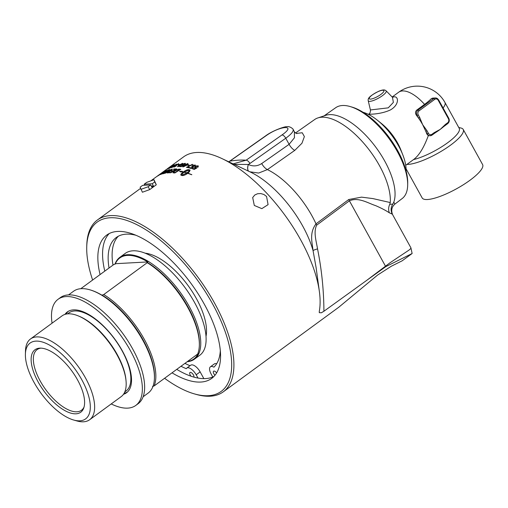 <?xml version="1.0" encoding="UTF-8"?>
<svg xmlns="http://www.w3.org/2000/svg" width="508" height="508" viewBox="0 0 508 508"><rect width="100%" height="100%" fill="white"/><g stroke="black" fill="none" stroke-linecap="round" stroke-linejoin="round"><path stroke-width="0.76" d="M169.507 172.377A106.509 47.282 53.8 0 1 171.069 172.333A2515.432 2328.812 -73.5 0 1 172.93 171.145A106.509 47.282 -126.2 0 0 171.126 171.196A106.509 47.282 -126.2 0 0 170.783 171.215L171.456 170.777A106.509 47.282 53.8 0 1 171.717 170.764A106.509 47.282 53.8 0 1 173.609 170.713A2560.403 2364.861 -73.1 0 1 175.685 169.399A106.509 47.282 -126.2 0 0 173.52 169.443A106.509 47.282 -126.2 0 0 173.342 169.456L174.015 169.018A106.509 47.282 53.8 0 1 174.111 169.012A106.509 47.282 53.8 0 1 176.867 168.974A2548.484 2349.951 107.6 0 0 170.891 172.764A106.509 47.282 -126.2 0 0 168.923 172.809A106.509 47.282 -126.2 0 0 168.212 172.86L168.885 172.422A106.509 47.282 53.8 0 1 169.507 172.377M168.377 168.015L183.591 156.864A106.509 47.282 53.8 0 1 196.679 152.483A106.509 47.282 53.8 0 1 222.047 158.629A106.509 47.282 53.8 0 1 319.373 291.509A106.509 47.282 53.8 0 1 319.297 311.328L319.335 312.68L321.393 312.769L323.92 311.239L385.75 266.656L412.121 253.511L410.915 247.821L410.762 248.558L409.099 250.038L390.068 262.744L366.255 280.714M194.45 393.91L196.12 394.386A106.509 47.282 -126.2 0 0 210.198 396.208A106.509 47.282 -126.2 0 0 223.285 391.827A106.509 47.282 -126.2 0 0 206.946 290.309A106.509 47.282 -126.2 0 0 110.496 215.602A106.509 47.282 -126.2 0 0 97.415 219.983A106.509 47.282 -126.2 0 0 86.785 245.11L86.735 246.844A104.927 46.577 53.8 0 1 110.096 217.773A104.927 46.577 53.8 0 1 217.964 314.357A104.927 46.577 53.8 0 1 194.45 393.91A104.927 46.577 53.8 0 1 164.586 378.282M177.648 166.421L179.191 165.062L182.543 163.316L182.816 163.639L181.292 164.992L177.914 166.707L177.648 166.421L177.914 166.707M156.947 176.378A2584.526 2500.592 -126.3 0 1 158.579 175.184A2584.526 2500.592 -126.3 0 1 161.277 173.209A106.509 47.282 53.8 0 1 161.627 172.968A711.651 465.658 55.4 0 0 159.277 174.739L159.525 174.606A2580.151 2494.032 -116 0 1 163.036 172.085A106.509 47.282 53.8 0 1 163.405 171.882A2548.484 2463.584 65.3 0 0 157.632 176.009A106.509 47.282 -126.2 0 0 157.245 176.244A659.086 422.904 -124.1 0 1 158.744 175.101L159.252 174.695A2573.198 2489.898 55 0 0 155.886 177.152A106.509 47.282 -126.2 0 0 155.835 177.19L150.755 180.911M164.89 171.145A106.509 47.282 53.8 0 1 166.865 170.364A2548.484 2447.525 81.1 0 0 161.03 174.396A106.509 47.282 -126.2 0 0 160.623 174.555A2546.121 2448.065 -100.7 0 1 165.792 170.967A106.509 47.282 -126.2 0 0 164.236 171.609L164.922 171.183A106.458 47.257 53.8 0 1 166.719 170.466M164.884 173.311A2543.734 2415.007 -86.6 0 1 168.243 171.063L171.945 169.151L171.723 170.117L170.688 170.815A2565.895 2408.536 100.2 0 0 167.45 172.93A106.509 47.282 -126.2 0 0 166.973 172.98A2557.971 2406.129 -80.8 0 1 170.618 170.593L171.399 169.57L168.459 171.088A2541.48 2408.872 94.6 0 0 165.214 173.247A106.509 47.282 -126.2 0 0 164.757 173.336A2542.654 2414.041 -86.6 0 1 168.218 171.025L172.466 169.24M167.081 172.968A2559.056 2407.088 -80.8 0 1 170.637 170.637L171.399 169.57M168.491 167.926L167.926 168.345A108.318 60.236 -126.3 0 0 167.576 168.593L168.027 168.262M164.484 170.853L168.161 168.224M164.319 170.98L165.544 170.078A109.963 30.575 53.9 0 1 165.722 169.958L163.868 171.31M171.094 167.164L173.012 165.538L174.238 164.827L173.857 165.456A107.239 55.289 -127 0 0 173.45 165.608L172.104 166.186L171.647 166.726L172.587 166.23A108.375 35.077 54.9 0 1 172.834 166.179A3106.261 2961.938 81.9 0 0 170.237 167.977A106.509 47.282 -126.2 0 0 168.891 168.466L169.424 168.078A106.509 47.282 53.8 0 1 170.498 167.672L171.863 166.732L171.069 167.119L171.704 166.364L174.523 164.789M173.45 165.608L173.787 165.164M171.501 166.764L172.612 166.275A108.325 35.052 54.9 0 1 172.739 166.243M171.818 167.589C171.158 167.792 171.564 167.348 173.044 166.256L176.473 164.148L176.155 164.782A107.372 55.969 -127.4 0 0 175.762 164.897L173.692 165.868L174.86 165.329L174.238 166.211L171.793 167.551C171.132 167.748 171.539 167.303 173.018 166.211L176.733 164.148M175.762 164.897L176.003 164.484M173.584 165.951L175.101 165.335M178.537 164.56A106.509 47.282 53.8 0 1 179.718 164.446L179.153 164.859A106.509 47.282 -126.2 0 0 177.978 164.973L178.562 164.598A106.458 47.257 53.8 0 1 179.648 164.497M174.073 167.075L176.27 164.91L178.695 163.684L178.378 164.484A108.318 59.88 -128.3 0 0 177.933 164.586L178.232 164.02L176.67 164.827L176.371 165.367L176.695 165.278L174.746 166.306L174.523 166.745L175.895 166.059A109.963 31.058 56.3 0 1 176.168 166.078L173.787 167.037M176.67 164.827L176.371 165.367L176.721 165.322M174.746 166.306L174.549 166.783L175.914 166.097A109.912 31.039 56.3 0 1 176.111 166.116M174.098 167.119L175.622 165.583M167.551 169.075L172.18 165.684L167.342 169.145M171.209 166.326L172.301 165.76M165.31 170.313L169.863 166.973A106.509 47.282 53.8 0 1 170.155 166.795L165.494 170.199A106.509 47.282 -126.2 0 0 165.31 170.313M162.585 173.863L168.256 169.939A106.509 47.282 53.8 0 1 169.894 169.545A2548.484 2424.836 91.5 0 0 164.008 173.501A106.509 47.282 -126.2 0 0 162.966 173.768L162.427 173.844M162.611 173.901L164.884 172.072M164.065 171.533A106.509 47.282 53.8 0 1 164.452 171.348A2548.484 2460.009 70.6 0 0 158.661 175.444A106.509 47.282 -126.2 0 0 158.28 175.647A2548.484 2461.47 -111.3 0 1 164.065 171.533L164.097 171.577A106.458 47.257 53.8 0 1 164.211 171.52M254.311 205.461L252.679 197.549L254.775 195.015L257.556 193.739L260.782 193.548L263.95 194.507L266.573 196.482L268.084 204.641L261.842 208.642L254.311 205.461M158.61 175.47A2549.563 2462.454 -111.3 0 1 164.097 171.577M163.532 173.044L163.538 173.387A106.458 47.257 53.8 0 1 164.262 173.196A2496.083 2381.307 -90.1 0 1 166.11 171.952L166.084 171.907A106.509 47.282 -126.2 0 0 165.386 172.085L163.506 173.349A106.509 47.282 53.8 0 1 164.236 173.152A2495.029 2380.361 -90.1 0 1 166.084 171.907M165.919 171.342L165.906 171.723A106.458 47.257 53.8 0 1 166.776 171.501A2581.116 2457.539 -89.5 0 1 168.808 170.129L168.783 170.091A106.509 47.282 -126.2 0 0 168.002 170.282L165.881 171.679A106.509 47.282 53.8 0 1 166.751 171.456A2580.018 2456.555 -89.5 0 1 168.783 170.091M164.96 172.136L168.281 169.977A106.458 47.257 53.8 0 1 169.793 169.615M173.438 169.45L174.034 169.056A106.458 47.257 53.8 0 1 176.809 169.018M170.879 171.209L171.482 170.821A106.458 47.257 53.8 0 1 173.628 170.758A2561.488 2365.807 -73.1 0 1 175.704 169.437L175.685 169.399M168.313 172.853L168.91 172.46A106.458 47.257 53.8 0 1 171.088 172.377A2516.492 2329.739 -73.5 0 1 172.955 171.19L172.93 171.145M173.704 172.314L174.269 172.491A106.458 47.257 53.8 0 1 174.968 172.555A2544.153 2300.478 -67.2 0 1 179.616 169.685L179.597 169.647A106.509 47.282 -126.2 0 0 178.968 169.577L176.816 169.983L174.574 171.279L173.742 172.352L174.25 172.453A106.509 47.282 53.8 0 1 174.949 172.517A2543.073 2299.564 -67.2 0 1 179.597 169.647M173.063 172.815L174.111 171.272L179.4 169.17A106.458 47.257 53.8 0 1 180.759 169.323M178.67 169.177L179.381 169.132A106.509 47.282 53.8 0 1 180.816 169.291A2548.484 2296.706 113.5 0 0 174.79 172.993A106.509 47.282 -126.2 0 0 173.603 172.879L172.898 172.65M173.037 172.771L174.085 171.234L178.651 169.139M167.97 168.758L171.755 166.059M168.688 168.339L171.723 166.021L168.713 168.383M167.576 169.12L170.313 166.941M175.736 165.659L178.721 163.728M174.771 166.351L174.549 166.783L174.771 166.351M176.695 164.865L176.397 165.411M177.959 164.63L178.257 164.065M181.953 165.633L182.385 164.529L183.718 163.747L185.522 163.506M179.661 166.643L180.137 166.294A106.458 47.257 53.8 0 1 181.47 166.338L182.874 165.456L181.597 165.462M182.296 165.164L183.61 164.979A108.325 35.712 56.6 0 1 183.871 165.043M184.48 164.37L184.69 163.709M181.928 165.589L182.366 164.484L183.693 163.709L185.122 163.328L184.944 164.319A107.239 54.877 -128.1 0 0 184.455 164.325L184.88 163.766M185.141 163.373L185.515 163.481M181.47 166.338L182.848 165.411M180.137 166.294L180.118 166.249A106.509 47.282 53.8 0 1 181.451 166.294M183.61 164.979L183.585 164.941A108.375 35.738 56.5 0 1 183.909 165.017A3106.261 2819.559 108.4 0 0 181.248 166.7A106.509 47.282 -126.2 0 0 179.584 166.643L180.118 166.249M184.664 163.665L182.848 164.452L182.531 165.233L183.585 164.941M183.432 166.522L186.163 165.354C187.496 164.344 187.884 163.862 187.325 163.906M184.391 166.408L186.144 165.31C187.477 164.3 187.865 163.824 187.306 163.868L184.76 165.157C183.426 166.16 183.039 166.637 183.598 166.586L184.41 166.446M183.147 166.967C182.378 166.916 182.778 166.313 184.347 165.164L187.782 163.576L188.112 164.008M183.128 166.922C182.359 166.872 182.753 166.275 184.321 165.119L187.763 163.532L188.087 163.97L186.588 165.367L182.785 166.764M187.782 163.576L188.087 163.97M186.506 167.361L192.31 164.344A106.509 47.282 53.8 0 1 192.78 164.446L187.573 167.107A106.458 47.257 53.8 0 1 189.313 167.481M192.329 164.382A106.458 47.257 53.8 0 1 192.735 164.471M187.554 167.062A106.509 47.282 53.8 0 1 189.351 167.456L188.811 167.843A106.509 47.282 -126.2 0 0 186.442 167.348L192.31 164.344M194.869 168.091L195.148 166.643L196.52 165.951L198.355 165.957L198.044 167.17A107.239 54.134 -129.2 0 0 197.491 167.03L197.606 166.16L195.682 166.713L195.472 167.729L196.621 167.64A108.375 36.925 58.1 0 1 196.996 167.843A3106.261 2563.876 122.8 0 0 194.291 169.418A106.509 47.282 -126.2 0 0 192.373 168.808L192.907 168.415A106.509 47.282 53.8 0 1 194.443 168.904L195.866 168.078L194.437 167.729M192.424 168.821L192.926 168.459A106.458 47.257 53.8 0 1 194.456 168.942L195.866 168.078M195.18 167.538L196.634 167.678A108.325 36.906 58.1 0 1 196.971 167.856M197.51 167.075L197.625 166.199M194.856 168.046L195.129 166.599L196.501 165.906L198.076 165.862M195.161 167.5L195.485 167.767M181.762 175.254L186.798 173.044A106.509 47.282 -126.2 0 0 184.074 172.282C182.289 173.647 181.527 174.657 181.788 175.304L181.769 175.273M181.807 175.349L186.798 173.044M181.216 175.311C180.346 174.866 181 173.793 183.172 172.098L183.159 172.053A106.509 47.282 -126.2 0 0 181.591 171.71L180.931 172.028L179.546 171.285L182.41 171.317L181.75 171.634A106.509 47.282 53.8 0 1 183.274 171.971C185.68 170.313 187.541 169.545 188.843 169.672A106.509 47.282 53.8 0 1 189.776 169.932L190.163 170.244M191.789 174.695A106.458 47.257 -126.2 0 0 187.877 173.298L187.858 173.253A106.509 47.282 53.8 0 1 191.834 174.676L191.668 174.746A106.509 47.282 -126.2 0 0 187.744 173.342C185.325 174.974 183.451 175.704 182.131 175.533A106.509 47.282 -126.2 0 0 181.204 175.273A106.509 47.282 -126.2 0 0 181.197 175.273L180.823 174.987M181.197 175.273C180.327 174.828 180.981 173.755 183.159 172.053M186.931 172.999A106.458 47.257 -126.2 0 0 184.207 172.237L184.188 172.193A106.509 47.282 53.8 0 1 186.912 172.961L186.931 172.999A9.195 4.21 158.6 0 0 187.242 172.764L187.223 172.72A106.509 47.282 -126.2 0 0 186.779 172.587L188.874 171.806L188.62 173.165A106.509 47.282 -126.2 0 0 188.17 173.018A9.188 4.305 159 0 1 187.858 173.253M188.887 171.844L186.798 172.631M190.17 170.263L189.776 169.932L189.522 171.748A106.509 47.282 -126.2 0 0 188.582 171.456L189.186 169.888L184.188 172.193M189.795 169.97A106.458 47.257 -126.2 0 0 188.862 169.71C187.554 169.583 185.699 170.351 183.293 172.009L183.274 171.971M183.293 172.009A106.458 47.257 -126.2 0 0 181.769 171.672L181.75 171.634M182.429 171.355L179.565 171.329M189.198 169.932L188.595 171.501M191.91 167.215L192.221 165.843L193.586 165.132L195.58 165.284M189.497 168.008L189.992 167.646A106.458 47.257 53.8 0 1 191.484 168.04L192.907 167.202L191.497 166.903M192.234 166.694L193.656 166.757A108.325 36.601 57.8 0 1 193.98 166.91M194.532 166.148L194.666 165.322M194.907 165.494L192.742 165.887L192.513 166.853L193.643 166.713A108.375 36.627 57.8 0 1 194.005 166.891A3106.261 2628.621 120.3 0 0 191.306 168.491A106.509 47.282 -126.2 0 0 189.44 167.996L189.973 167.608A106.509 47.282 53.8 0 1 191.472 168.002L192.894 167.164M191.897 167.176L192.202 165.805L193.567 165.094L195.567 165.265M195.116 164.986L195.053 166.211A107.239 54.324 -129 0 0 194.513 166.11L194.647 165.278M187.331 165.195L187.846 164.821A106.458 47.257 53.8 0 1 189.135 165.024M187.827 164.776A106.509 47.282 53.8 0 1 189.179 164.998L188.614 165.405A106.509 47.282 -126.2 0 0 187.268 165.189L187.846 164.821M178.238 166.345L180.905 165.036C182.232 164.04 182.639 163.589 182.112 163.69M179.14 166.122L180.88 164.998C182.213 163.995 182.613 163.544 182.093 163.652L179.591 165.036L178.378 166.37L179.165 166.167M177.933 166.751C177.216 166.802 177.641 166.256 179.216 165.106L182.569 163.36L182.842 163.684M178.073 164.96L178.562 164.598M174.282 165.71L172.212 167.227L174.454 165.735M172.091 167.24L174.308 165.754M175.787 164.935L176.028 164.522L175.787 164.935M169.075 168.396L169.45 168.116A106.458 47.257 53.8 0 1 170.523 167.716L171.863 166.732M173.476 165.652L173.812 165.202M171.971 169.196L172.472 169.259M171.285 170.199L171.425 169.615M164.471 171.501L164.922 171.183M160.82 174.479A2547.201 2449.049 -100.7 0 1 165.818 171.012L165.792 170.967M157.62 176.016A659.295 423.126 -124.1 0 1 158.083 175.66L158.077 175.654M223.285 391.827L338.722 307.276L377.66 275.012L391.389 266.198L402.165 260.807L412.115 253.517M319.221 312.103L319.335 312.68L321.393 312.769M406.095 170.974A41.586 18.459 -126.2 0 0 402.78 154.807A41.586 18.459 -126.2 0 0 377.539 120.352A41.586 18.459 -126.2 0 0 363.125 112.312M447.605 123.647A0.984 0.438 -126.2 0 0 447.726 123.609A0.984 0.438 -126.2 0 0 447.65 122.784L445.465 124.384A0.984 0.438 53.8 0 1 445.548 125.209A0.984 0.438 53.8 0 1 445.541 125.209A0.984 0.438 53.8 0 1 445.427 125.247L440.265 129.362A31.56 7.861 151.1 0 1 434.975 132.988A31.56 7.861 151.1 0 1 434.289 133.42M426.752 133.909L427.228 133.877A3.943 3.397 86.9 0 0 430.295 135.731L428.295 135.693L426.752 133.909A31.56 14.008 -126.2 0 0 425.812 131.318L427.228 133.877L428.441 133.331L427.025 130.772L425.812 131.318L422.65 124.657A31.56 14.008 -126.2 0 0 418.484 118.047L419.697 117.494L418.287 114.935A2.959 2.546 -93.1 0 1 419.036 110.858L434.721 99.371A2.959 2.546 -93.1 0 1 438.245 100.317L448.399 118.707A2.959 2.546 -93.1 0 1 447.65 122.784M434.105 133.534A0.984 0.438 -126.2 0 0 434.226 133.496L434.226 133.496A0.984 0.438 -126.2 0 0 434.15 132.671L431.965 134.271A2.959 2.546 -93.1 0 1 428.441 133.331M386.124 90.83C385.528 90.83 385.274 88.519 378.65 91.3C368.681 96.412 367.862 98.539 368.217 100.717A10.255 2.553 -28.9 0 0 369.843 101.359A10.255 2.553 -28.9 0 0 382.467 95.644A10.255 2.553 -28.9 0 0 386.124 90.83L392.455 97.295L393.376 102.394L388.245 107.848L370.415 109.957C370.491 112.02 370.002 113.367 368.96 113.989L368.96 113.989C366.928 114.383 380.225 114.764 390.442 109.906C400.209 104.419 398.659 94.393 392.513 97.352M431.273 98.698L433.762 98.565L418.078 110.052A3.943 3.397 86.9 0 0 417.074 115.487L418.484 118.047A31.56 14.008 -126.2 0 0 416.598 115.513C415.144 113.455 415.182 111.665 416.706 110.128L424.548 104.381A27.877 6.947 -28.9 0 0 431.273 98.698L432.594 98.12L435.394 97.968A3.943 3.397 86.9 0 0 433.762 98.565A0.984 0.438 53.8 0 1 434.721 99.371M402.78 154.807L400.837 149.841A31.56 14.008 -126.2 0 0 381.686 123.698L377.539 120.352M428.295 135.693C424.034 147.301 419.278 155.143 414.039 159.207L405.727 165.291M424.548 104.381A31.56 14.008 -126.2 0 0 398.653 92.24L392.163 96.996M398.653 92.24A31.56 31.56 0 0 1 444.932 102.445L444.932 102.445A31.56 7.861 151.1 0 1 443.09 107.982M458.743 127.464L461.131 128.067A34.519 8.598 151.1 0 1 463.213 129.445A34.519 8.598 151.1 0 1 444.163 149.504A34.519 8.598 151.1 0 1 408.045 164.401A34.519 8.598 151.1 0 1 406.914 164.421M444.932 102.445L459.238 128.365A31.56 7.861 151.1 0 1 445.008 144.615A31.56 7.861 151.1 0 1 413.531 159.576M463.213 129.445L482.6 164.56A34.519 8.598 151.1 0 1 463.55 184.626A34.519 8.598 151.1 0 1 427.431 199.517A34.519 8.598 151.1 0 1 422.167 197.923L406.089 168.796M152.235 183.763L153.435 185.934L151.835 187.103L150.635 184.931L142.615 185.369L140.125 187.192L142.411 192.227L149.714 189.598L156.299 184.779L154.013 179.737L154.73 181.934L152.235 183.763L144.215 184.194L146.71 182.372L154.013 179.737M144.793 185.249L144.215 184.194M151.257 186.055L153.435 185.934M150.635 184.931L148.145 186.754L140.843 189.389M148.145 186.754L149.714 189.598M154.73 181.934L156.299 184.779M198.006 378.06L196.19 374.777A8.566 3.804 -126.2 0 0 186.773 368.103A8.566 3.804 -126.2 0 0 186.271 368.681A81.229 36.055 53.8 0 1 181 366.255M109.036 268.008A81.229 36.055 53.8 0 1 116.275 237.503A81.229 36.055 53.8 0 1 135.871 235.255M220.326 350.552A81.229 36.055 53.8 0 1 213.919 367.17A8.566 3.804 -126.2 0 0 210.401 366.814A8.566 3.804 -126.2 0 0 211.112 373.964L212.782 376.993M191.002 376.193A3.131 1.391 53.8 0 1 189.986 372.485A3.131 1.391 53.8 0 1 193.427 374.923A3.131 1.391 53.8 0 1 193.954 377.12M214.973 375.285A3.131 1.391 53.8 0 1 213.614 371.196A3.131 1.391 53.8 0 1 216.618 372.942M186.773 368.103L190.722 365.208A8.566 3.804 53.8 0 1 200.139 371.881L203.86 378.631M210.401 366.814L214.351 363.925A8.566 3.804 53.8 0 1 216.662 363.753M118.358 236.207A81.229 36.055 -126.2 0 0 112.986 265.119M184.944 363.366A81.229 36.055 -126.2 0 0 190.036 365.716M176.752 369.367A88.824 39.434 -126.2 0 0 205.505 378.587A88.824 39.434 -126.2 0 0 213.912 376.472M109.226 233.553A88.824 39.434 -126.2 0 0 104.794 271.12M124.142 393.243A50.095 22.238 -126.2 0 0 127.413 392.043M68.288 311.321A50.095 22.238 -126.2 0 0 66.154 314.084M64.948 314.401A50.095 22.238 53.8 0 1 67.329 311.944A50.095 22.238 53.8 0 1 114.872 339.217A50.095 22.238 53.8 0 1 126.53 392.773A50.095 22.238 53.8 0 1 123.469 394.297M58.058 299.295L60.344 297.618A65.78 29.197 53.8 0 1 122.765 333.432A65.78 29.197 53.8 0 1 138.081 403.752L135.795 405.422A65.78 29.197 -126.2 0 0 120.485 335.102A65.78 29.197 -126.2 0 0 58.058 299.295A65.78 29.197 -126.2 0 0 52.07 323.171M111.22 403.93A65.78 29.197 -126.2 0 0 135.795 405.422M39.745 348.151A38.71 17.183 -126.2 0 0 44.094 391.255A38.71 17.183 -126.2 0 0 83.75 407.994A38.71 17.183 -126.2 0 0 71.723 370.815A38.71 17.183 -126.2 0 0 39.91 348.139A38.71 17.183 -126.2 0 0 39.745 348.151M84.049 407.035A37.573 16.681 53.8 0 1 81.49 410.242A37.573 16.681 53.8 0 1 76.873 411.785A37.573 16.681 53.8 0 1 42.85 385.432A37.573 16.681 53.8 0 1 37.084 349.618A37.573 16.681 53.8 0 1 40.913 348.145M35.865 341.122A46.996 20.866 53.8 0 1 81.75 379.673A46.996 20.866 53.8 0 1 79.858 420.821A46.996 20.866 53.8 0 1 73.647 420.014A46.996 20.866 53.8 0 1 41.034 393.3A46.996 20.866 53.8 0 1 25.4 354.146A46.996 20.866 53.8 0 1 35.865 341.122M115.373 263.703A62.624 27.8 53.8 0 1 147.822 261.931L115.373 263.703A117.399 29.248 151.1 0 0 115.513 263.938L113.817 264.509L80.797 288.696M147.822 261.931A117.399 29.248 151.1 0 1 146.971 262.223L147.237 262.693L103.753 294.545L102.057 295.116A117.399 29.248 151.1 0 1 102.197 295.351A62.624 27.8 -126.2 0 0 90.151 289.89L89.63 289.744A63.113 28.016 53.8 0 1 133.433 325.622A63.113 28.016 53.8 0 1 154.426 378.2A63.113 28.016 53.8 0 1 148.126 393.09L143.142 396.742M197.917 353.403A117.399 29.248 -28.9 0 0 198.253 353.289A62.624 27.8 53.8 0 1 187.56 361.455M152.489 386.474L154.184 385.896L197.669 354.044A63.113 28.016 53.8 0 0 199.339 345.307A63.113 28.016 53.8 0 0 147.237 262.693M114.992 264.109A63.113 28.016 53.8 0 1 119.875 257.315A63.113 28.016 53.8 0 1 127.629 254.724A63.113 28.016 53.8 0 1 184.785 298.99A63.113 28.016 53.8 0 1 194.462 359.15A63.113 28.016 53.8 0 1 187.204 361.715M146.971 262.223A62.128 27.578 53.8 0 1 199.371 344.221L199.339 345.307M103.753 294.545A63.113 28.016 53.8 0 1 154.184 385.896M102.057 295.116A62.128 27.578 53.8 0 1 154.457 377.12L154.426 378.2M25.4 354.146L25.495 350.787A50.051 22.219 53.8 0 1 30.493 338.976A50.051 22.219 53.8 0 1 36.646 336.918A50.051 22.219 53.8 0 1 81.972 372.027A50.051 22.219 53.8 0 1 89.643 419.735A50.051 22.219 53.8 0 1 83.496 421.792A50.051 22.219 53.8 0 1 76.879 420.935L73.647 420.014M30.493 338.976L62.027 315.881A50.051 22.219 53.8 0 1 68.174 313.823A50.051 22.219 53.8 0 1 78.315 315.919A50.051 22.219 53.8 0 1 126.054 381.095A50.051 22.219 53.8 0 1 121.177 396.64L89.643 419.735M68.548 294.907L73.533 291.255A63.113 28.016 53.8 0 1 81.293 288.665A63.113 28.016 53.8 0 1 89.63 289.744M119.875 257.315L125.222 253.403A63.113 28.016 53.8 0 1 132.975 250.806A63.113 28.016 53.8 0 1 190.132 295.072A63.113 28.016 53.8 0 1 199.809 355.238L194.462 359.15M145.097 253.181A55.474 24.625 53.8 0 1 188.087 285.591A55.474 24.625 53.8 0 1 206.019 336.353M92.621 280.035A104.927 46.577 53.8 0 1 86.735 246.844M100.07 274.58A88.824 39.434 53.8 0 1 106.718 235.083A88.824 39.434 53.8 0 1 117.634 231.432A88.824 39.434 53.8 0 1 198.069 293.732A88.824 39.434 53.8 0 1 211.696 378.397A88.824 39.434 53.8 0 1 200.781 382.054A88.824 39.434 53.8 0 1 172.028 372.828M265.443 135.998L229.591 161.239A3.943 1.765 54.9 0 1 230.067 161.08C236.366 160.122 241.713 159.829 246.107 160.21A3.943 1.765 54.9 0 1 249.911 163.481L285.756 138.239C291.306 134.201 293.764 131.274 293.116 129.464C293.948 129.762 290.036 125.8 286.861 126.74C285.661 126.143 272.815 130.385 265.443 135.998L265.443 135.998A3.943 1.765 54.9 0 1 265.913 135.846C280.346 125.432 297.161 124.517 281.953 134.969L246.107 160.21L233.102 163.868M296.983 133.572C296.335 133.642 295.466 133.039 294.373 131.75L294.443 137.763L289.115 144.323L261.722 163.538C257.442 166.287 252.99 166.618 248.38 164.516A7.887 3.651 -65 0 0 248.812 171.31M249.834 171.793L258.642 173.044L267.405 169.602L294.773 150.381L301.962 143.237L304.381 136.576L302.247 132.759L296.316 133.426M390.258 202.559L372.916 198.59L361.537 197.142L348.748 199.517L316.014 223.857C309.302 232.835 312.052 241.802 313.068 250.679A9.862 0.946 166.9 0 1 317.532 248.876C316.363 241.287 313.239 232.156 316.668 225.158L349.409 200.825C358.597 196.85 368.319 203.327 375.603 205.619C381.324 208.109 385.909 210.509 389.35 212.814C388.277 209.975 388.404 207.156 389.738 204.368L390.258 202.559A59.169 26.264 53.8 0 0 364.477 144.069A59.169 26.264 53.8 0 0 317.862 117.932A59.169 26.264 53.8 0 0 314.681 119.52L295.51 133.001M407.683 184.995L407.714 183.032A54.477 24.181 -126.2 0 0 352.114 107.124L350.241 106.572A56.28 24.981 53.8 0 1 407.683 184.995A56.28 24.981 53.8 0 1 402.228 198.501L394.868 204.114L393.802 202.14L392.773 204.095L390.074 204.311A75.946 5.493 -22.3 0 0 389.738 204.368M222.047 158.629L250.52 172.117A70.675 31.375 53.8 0 1 313.068 250.679L316.103 267.589L319.373 291.509M389.35 212.814L392.284 214.135C390.608 210.718 390.773 207.372 392.773 204.095M392.284 214.135L392.608 214.649C390.944 210.426 391.7 206.915 394.868 204.114M317.862 117.932L325.742 115.322A56.591 25.121 53.8 0 1 373.723 144.469A56.591 25.121 53.8 0 1 393.802 202.14M324.079 115.875L335.718 107.696A56.28 24.981 53.8 0 1 342.455 105.505A56.28 24.981 53.8 0 1 350.241 106.572M248.38 164.516L248.336 164.497A7.887 3.651 -65 0 0 248.768 171.291M249.911 163.481A30.055 25.87 86.9 0 1 248.336 164.497L234.093 164.338M228.867 161.862L265.913 135.846M448.615 118.218L448.399 118.707M444.64 125.927L447.726 123.609C449.358 122.149 449.707 120.364 448.761 118.262L438.607 99.866L435.394 97.968A3.943 3.397 86.9 0 1 438.461 99.822L438.245 100.317M416.706 110.128L418.078 110.052A0.984 0.438 53.8 0 1 419.036 110.858M416.598 115.513L418.287 114.935M445.465 124.384L440.265 129.362L434.15 132.671M427.025 130.772L422.65 124.657L419.697 117.494M434.975 132.988L432.048 135.096L430.295 135.731A3.943 3.397 86.9 0 0 431.927 135.134A0.984 0.438 -126.2 0 0 432.048 135.096A0.984 0.438 -126.2 0 0 431.965 134.271M382.607 90.272A8.35 2.083 151.1 0 1 380.816 94.463A8.35 2.083 151.1 0 1 370.535 99.111A8.35 2.083 151.1 0 1 372.326 94.92A8.35 2.083 151.1 0 1 382.607 90.272M200.139 371.881L196.19 374.777M78.315 315.919L79.318 316.332A48.901 21.711 53.8 0 1 117.157 354.394A48.901 21.711 53.8 0 1 125.965 380.016L126.054 381.095M67.755 313.849A48.406 21.488 53.8 0 1 74.759 310.959A48.406 21.488 53.8 0 1 122.022 350.66A48.406 21.488 53.8 0 1 124.841 391.789M294.773 150.381A7.887 3.537 55 0 1 289.115 144.323L285.756 138.239A3.943 1.765 -125.1 0 0 281.953 134.969M261.722 163.538A7.887 3.537 -125 0 0 267.405 169.602A60.82 27 -126.2 0 1 316.014 223.857A9.862 4.521 -126.6 0 0 316.668 225.158M348.748 199.517A9.862 4.521 53.4 0 0 349.409 200.825L385.47 266.148A9.862 4.502 -127.2 0 1 385.75 266.656M323.92 311.239C323.799 290.144 321.666 269.354 317.532 248.876M164.211 171.056L158.579 175.184M140.519 188.411L97.415 219.983M368.217 100.717L370.415 109.957M368.96 113.989L368.433 114.376M392.608 214.649L410.915 247.821M228.746 161.804L229.591 161.239M294.373 131.75L293.116 129.464"/></g></svg>
